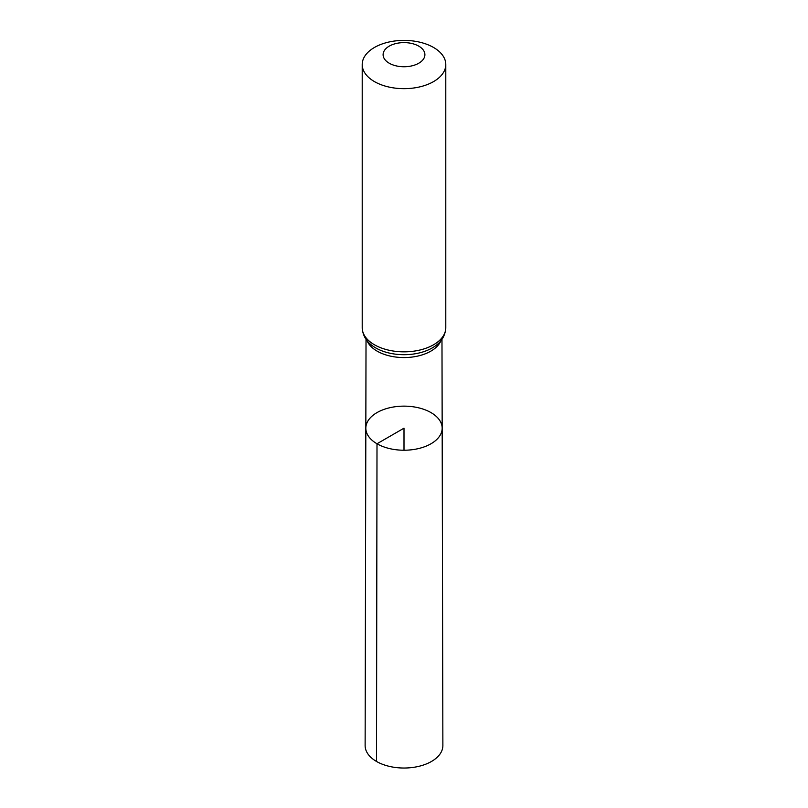 <?xml version="1.0" encoding="UTF-8"?>
<svg xmlns="http://www.w3.org/2000/svg" width="808" height="808" viewBox="0 0 808 808"><rect width="100%" height="100%" fill="white"/><g stroke="black" fill="none" stroke-linecap="round" stroke-linejoin="round"><path stroke-width="1.21" d="M377.003 443.764A38.168 22.038 0 0 0 418.635 448.541A38.168 22.038 0 0 0 442.168 428.159A38.168 22.038 0 0 0 404 406.141A38.168 22.038 0 0 0 365.832 428.159A38.168 22.038 0 0 0 377.003 443.764A38.168 22.038 0 0 0 418.635 448.541A38.168 22.038 0 0 0 442.168 428.159L442.875 745.562A38.875 22.442 0 0 1 418.897 766.317A38.875 22.442 0 0 1 376.518 761.459A38.875 22.442 0 0 1 365.125 745.562L365.832 428.159A38.168 22.038 0 0 0 377.003 443.764M389.224 63.216A20.897 12.069 180 0 1 398.586 43.026A20.897 12.069 180 0 1 424.19 57.802A20.897 12.069 180 0 1 389.224 63.216M374.447 81.598A41.794 24.129 180 0 1 362.206 64.529A41.794 24.129 180 0 1 404 40.4A41.794 24.129 180 0 1 445.794 64.529A41.794 24.129 180 0 1 419.998 86.83A41.794 24.129 180 0 1 374.447 81.598M404 450.218L404 428.179L377.003 443.764L376.518 761.459M440.966 340.643A37.966 21.917 180 0 1 414.413 356.722A37.966 21.917 180 0 1 377.154 351.147A37.966 21.917 180 0 1 367.034 340.643M374.447 344.774A41.794 24.129 180 0 1 362.206 327.705C362.701 335.805 366.65 342.198 374.074 346.895A39.885 23.028 180 0 0 375.801 347.955A39.885 23.028 180 0 0 433.926 346.895C441.35 342.198 445.299 335.805 445.794 327.705A41.794 24.129 180 0 1 419.998 350.005A41.794 24.129 180 0 1 374.447 344.774M366.024 339.299L365.832 428.159M441.976 339.299L442.168 428.159M362.206 64.529L362.206 327.705M445.794 64.529L445.794 327.705"/></g></svg>
